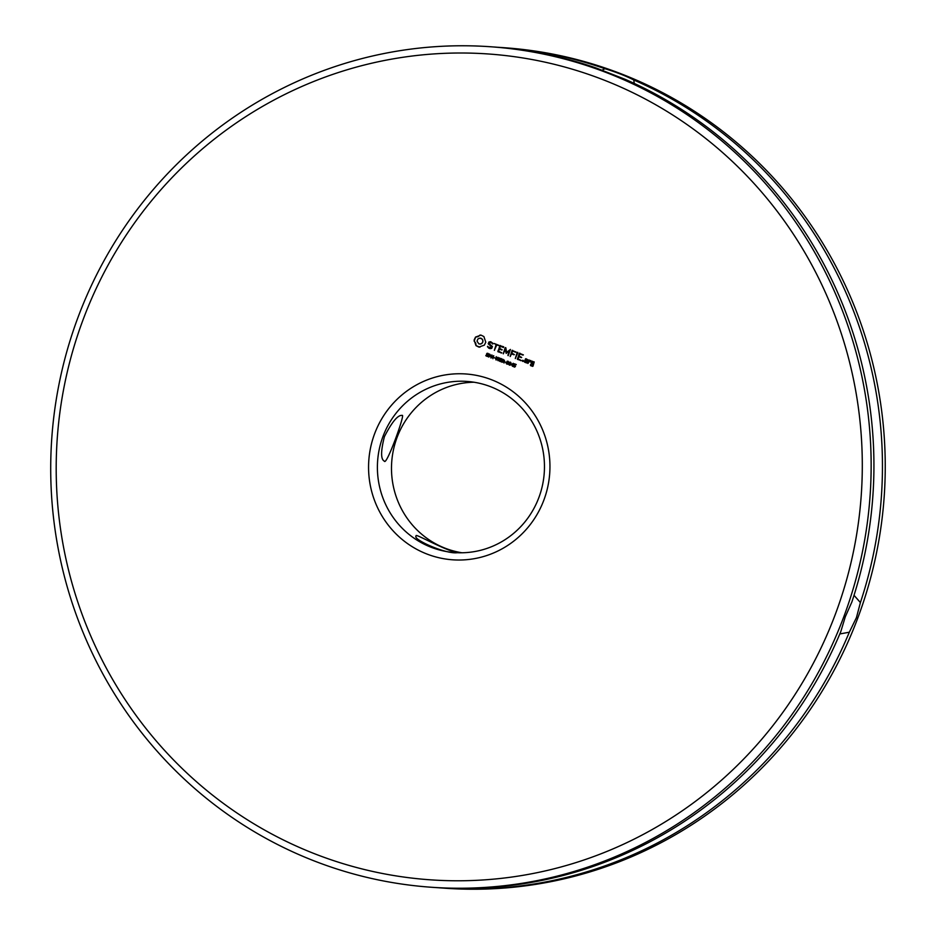 <?xml version="1.0" encoding="UTF-8"?>
<svg xmlns="http://www.w3.org/2000/svg" width="935" height="935" viewBox="0 0 935 935"><rect width="100%" height="100%" fill="white"/><g stroke="black" fill="none" stroke-linecap="round" stroke-linejoin="round"><path stroke-width="1.4" d="M835.458 613.968A413.936 402.997 94 0 1 145.883 728.388A413.936 402.997 94 0 1 396.417 58.309A413.936 402.997 94 0 1 835.458 613.968M481.011 335.116L475.541 337.067L474.127 340.001L475.997 345.646L478.849 347.084L484.353 345.144L485.768 342.21L483.898 336.565L481.011 335.116M490.688 341.707L488.923 342.011L488.234 343.846L491.553 346.733L491.202 347.691L487.474 346.815L490.01 348.65L491.728 348.358L492.418 346.511L489.11 343.613L489.461 342.666L491.775 342.935L492.616 344.022L493.189 343.542L490.688 341.707M494.206 343.484L496.111 344.629L494.358 350.344L496.789 344.898L498.939 345.342L494.206 343.484L496.228 344.641L494.451 350.298M503.696 346.792L499.851 345.693L497.969 351.759L501.826 352.869L498.565 351.198L499.348 349.094L502.2 349.807L499.617 348.393L500.4 346.301L503.439 347.493L503.696 346.792M488.199 355.896L487.252 356.457L485.791 355.709L487.789 355.803L486.527 354.353L487.053 353.29L488.795 353.944L486.936 353.886L488.199 355.896M488.713 354.388L487.24 353.629M486.866 356.013L487.906 355.487L486.644 353.781L487.895 353.36M487.252 356.457L486.048 355.323M491.062 355.662L488.479 356.948L489.554 354.073L491.062 355.662M490.15 356.293L489.262 356.025M492.932 358.689L492.114 355.417L490.805 357.86L491.88 354.984L492.78 358.035L493.668 355.674L492.932 358.689L492.114 355.417M495.176 358.315L494.124 357.509L495.176 358.315M499.664 358.023L497.864 360.618L497.747 357.836L495.866 359.835L496.204 356.667L496.275 359.449L498.133 357.427L497.817 360.068L499.664 358.023M510.44 349.433L506.583 352.343L510.452 349.456L508.184 355.674M507.892 355.218L509.505 350.917L506.197 353.372L505.344 349.304L503.264 353.827L505.145 347.762L505.847 347.843L506.583 352.343M516.12 352.051L512.053 350.461L510.171 356.527L511.55 353.874L514.402 354.575L511.819 353.173L512.602 351.081L516.12 352.051M517.85 352.752L517.172 352.483L515.302 358.537L517.85 352.752M523.39 354.891L519.322 353.301L517.441 359.367L521.298 360.489L518.037 358.818L518.832 356.702L521.672 357.415L519.089 356.013L519.872 353.921L523.39 354.891M523.471 360.594L523.168 361.401L522.385 361.097L522.688 360.279L523.471 360.594M501.476 361.097L500.541 361.646L499.08 360.898L501.078 361.003L499.816 359.554L500.342 358.491L502.083 359.133L500.225 359.087L501.476 361.097M502.001 359.589L500.529 358.818M500.155 361.202L501.195 360.688L499.933 358.982L501.183 358.549M500.541 361.646L499.337 360.513M504.082 363.049L502.574 361.144L501.768 362.149L502.843 359.274L504.444 360.361L503.509 361.377L504.082 363.049M505.753 362.453L504.818 361.693M508.371 363.072L507.705 364.124L506.244 363.54L507.086 361.284L508.558 361.857L508.371 363.072M507.822 364.124L506.349 363.551L507.086 361.284L507.962 361.202M507.705 364.124L506.957 364.206M510.814 364.031L510.159 365.071L508.687 364.498L509.54 362.242L511.001 362.815L510.814 364.031M510.265 365.082L508.804 364.51L509.54 362.242L510.405 362.161M510.159 365.071L509.4 365.164M513.093 365.643L512.38 366.298L512.322 365.34L510.977 364.825L513.455 363.411L512.672 365.48M515.489 366.462L514.566 367.128L513.373 366.555L515.115 366.31L513.969 365.316L514.519 363.832L516.213 364.498L514.764 364.311L514.472 365.082L515.489 366.462M514.495 366.765L515.267 366.052L514.086 365.316L514.624 363.879M514.566 367.128L513.607 366.228M526.627 362.967L528.146 359.94L525.938 358.689L524.43 361.716L526.627 362.967M529.432 360.442L528.754 360.174L527.913 363.458L528.906 361.845L531.255 361.646L530.905 360.63L529.432 360.442M534.212 361.927L531.746 361.342L531.103 363.084L532.962 364.194L532.459 365.55L530.566 364.498L530.542 365.597L533.008 366.169L534.212 361.927M543.913 499.98A93.149 90.683 94 0 1 388.738 525.727A93.149 90.683 94 0 1 445.118 374.947A93.149 90.683 94 0 1 543.913 499.98M843.826 616.703A421.288 410.161 94 0 1 431.386 887.257A421.288 410.161 94 0 1 51.776 438.234A421.288 410.161 94 0 1 490.478 46.75A421.288 410.161 94 0 1 843.826 616.703M480.076 335.034L478.136 336.682L475.646 337.067L474.138 341.123L475.728 343.11L476.102 345.658L479.924 347.189M490.735 341.731L489.028 342.023L488.35 343.846L491.67 346.745L490.069 347.878M491.775 342.935L492.733 344.022M490.594 342.479L491.88 342.946M487.638 346.301L488.549 348.042L490.08 348.638M496.789 344.898L498.507 345.529M500.377 345.494L497.864 351.291L501.394 353.056M500.4 346.301L503.474 347.469M499.348 349.094L501.756 349.994M487.17 353.301L488.012 353.36M488.865 357.065L489.659 354.108M491.156 357.965L491.974 355.019M492.78 358.035L493.762 355.721M495.188 358.292L494.229 357.556M497.876 360.594L497.747 357.836M496.298 359.975L496.31 356.714M496.275 359.449L497.841 357.31M497.817 360.068L499.395 357.918M505.648 347.598L503.357 353.781M509.505 350.917L508.009 355.23M505.344 349.304L506.08 353.079M512.602 351.081L515.676 352.25M512.579 350.274L510.265 356.48M511.55 353.874L513.958 354.774M517.674 352.308L515.395 358.491M519.872 353.921L522.945 355.09M519.848 353.114L517.347 358.911L520.865 360.676M518.832 356.702L521.227 357.614M522.805 361.424L522.466 360.63M500.459 358.502L501.289 358.561M504.07 363.014L502.574 361.144M502.153 362.266L502.948 359.309M507.202 361.296L508.067 361.214M509.645 362.242L510.522 362.172M512.392 366.263L512.427 365.351L511.083 364.825L513.175 363.306M516.097 364.79L514.764 364.311M524.629 362.184L526.674 362.944M525.482 358.9L524.535 361.716M529.257 360.91L530.507 360.478M529.245 360.022L528.006 363.423M530.355 361.284L530.683 361.868M532.284 361.167L531.209 363.084L533.079 364.206L532.459 365.55M530.542 365.597L532.588 366.356M530.566 364.498L530.449 365.129M538.899 497.49A85.786 83.519 94 0 1 454.913 552.585A85.786 83.519 94 0 1 377.611 461.142A85.786 83.519 94 0 1 466.951 381.422A85.786 83.519 94 0 1 538.899 497.49M490.478 46.75L493.271 46.949A421.288 410.161 94 0 1 596.413 68.103L625.246 79.37A421.288 410.161 94 0 1 851.878 601.965L845.287 616.808L840.799 631.616A421.288 410.161 94 0 1 434.167 887.455L431.386 887.257M481.104 338.306L482.729 339.884L482.787 342.187L481.244 343.858L478.895 343.916L477.025 341.217L477.843 339.031L479.854 338.108L482.086 338.949M490.08 355.919L490.828 355.253L489.811 354.552L489.379 355.697L490.676 355.522L489.811 354.552M503.544 361.074L504.14 360.419L503.1 359.741L502.691 360.828L503.661 361.027L504.058 360.197M506.957 363.879L508.266 362.418L507.249 361.646L506.688 363.68L507.985 362.932L507.518 361.483M509.411 364.825L510.709 363.376L509.704 362.593L509.131 364.638L510.44 363.879L509.961 362.441M512.544 365.036L513.034 363.738L511.351 364.603L512.544 365.036M526.136 359.519L527.445 360.033L526.65 362.149L525.236 361.623L526.136 359.519M532.412 361.974L533.721 362.488L533.336 363.505L531.91 362.99L532.412 361.974M473.975 382.228A85.786 83.519 -86 0 0 391.707 462.135A85.786 83.519 -86 0 0 461.983 552.772M401.828 415.374C397.585 415.187 391.788 422.269 384.425 436.622C380.72 451.219 380.685 459.377 384.32 461.107C386.365 466.6 405.697 412.814 402.167 415.456L401.828 415.374M457.344 552.714C445.492 554.361 411.517 538.934 416.227 535.919C413.539 532.214 449.782 553.438 460.09 552.784M839.817 633.953L849.319 632.212L856.448 617.591L860.399 602.561L854.029 595.314M601.871 70.312L604.933 68.699C616.446 72.229 626.053 75.992 633.755 79.966L634.281 83.449M481.981 338.938L482.729 339.884M482.624 339.873L482.986 341.006M482.869 340.994L482.787 342.187M482.67 342.175L482.168 343.192M482.051 343.18L481.244 343.858M481.139 343.846L480.041 344.103M479.854 338.108L480.999 338.295M503.953 360.197L503.1 359.741M512.438 365.024L512.918 363.738M526.031 359.507L527.445 360.033M527.34 360.022L526.545 362.137M532.295 361.962L533.721 362.488M533.605 362.476L533.231 363.493M849.319 632.212A421.288 410.161 94 0 1 442.687 888.051A421.288 410.161 94 0 1 438.433 887.736M497.525 47.264A421.288 410.161 94 0 1 501.791 47.545L504.573 47.743A421.288 410.161 94 0 1 857.921 617.696A421.288 410.161 94 0 1 445.481 888.25L442.687 888.051M501.791 47.545A421.288 410.161 94 0 1 604.933 68.699M633.755 79.966A421.288 410.161 94 0 1 860.399 602.561"/></g></svg>
